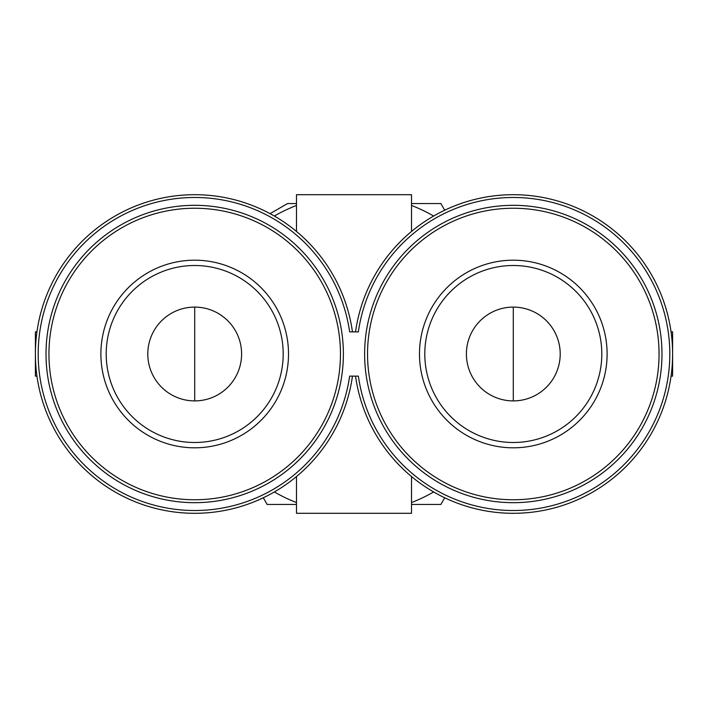 <?xml version="1.0" encoding="UTF-8"?>
<svg xmlns="http://www.w3.org/2000/svg" width="708" height="708" viewBox="0 0 708 708"><rect width="100%" height="100%" fill="white"/><g stroke="black" fill="none" stroke-linecap="round" stroke-linejoin="round"><path stroke-width="1.06" d="M147.795 354A46.905 46.905 0 0 1 218.153 313.379A46.905 46.905 0 0 1 218.153 394.621A46.905 46.905 0 0 1 147.795 354M560.205 354A46.905 46.905 0 0 0 489.848 313.379A46.905 46.905 0 0 0 489.848 394.621A46.905 46.905 0 0 0 560.205 354M433.65 491.954A159.3 159.3 0 0 1 411.525 502.547M296.475 502.547A159.3 159.3 0 0 1 274.35 491.954M274.35 216.046A159.3 159.3 0 0 1 296.475 205.453M411.525 205.453A159.3 159.3 0 0 1 433.65 216.046M411.525 476.546L411.525 513.3L296.475 513.3L296.475 476.546M411.525 231.454L411.525 194.7L296.475 194.7L296.475 231.454M349.646 331.875L358.354 331.875A156.521 156.521 0 0 1 597.879 222.303A156.521 156.521 0 0 1 597.879 485.697A156.521 156.521 0 0 1 358.354 376.125L349.646 376.125A156.521 156.521 0 0 1 110.121 485.697A156.521 156.521 0 0 1 110.121 222.303A156.521 156.521 0 0 1 349.646 331.875M355.54 376.125A159.3 159.3 0 0 0 599.269 488.113A159.3 159.3 0 0 0 599.269 219.887A159.3 159.3 0 0 0 355.54 331.875M661.98 354A148.68 148.68 0 0 0 438.96 225.241A148.68 148.68 0 0 0 438.96 482.759A148.68 148.68 0 0 0 661.98 354A148.68 148.68 0 0 0 438.96 225.241A148.68 148.68 0 0 0 438.96 482.759A148.68 148.68 0 0 0 661.98 354M607.11 354A93.81 93.81 0 0 0 466.395 272.757A93.81 93.81 0 0 0 466.395 435.243A93.81 93.81 0 0 0 607.11 354M263.288 497.777L267.137 504.45L296.475 504.45M411.525 504.45L440.863 504.45L444.712 497.777M444.712 210.223L440.863 203.55L411.525 203.55M296.475 203.55L287.572 203.55L270.067 213.657M352.46 376.125A159.3 159.3 0 0 1 108.731 488.113A159.3 159.3 0 0 1 108.731 219.887A159.3 159.3 0 0 1 352.46 331.875M100.89 354A93.81 93.81 0 0 1 241.605 272.757A93.81 93.81 0 0 1 241.605 435.243A93.81 93.81 0 0 1 100.89 354M46.02 354A148.68 148.68 0 0 1 269.04 225.241A148.68 148.68 0 0 1 269.04 482.759A148.68 148.68 0 0 1 46.02 354M36.94 331.875L35.4 331.875L35.4 376.125L36.94 376.125M671.06 376.125L672.6 376.125L672.6 331.875L671.06 331.875M106.2 354A88.5 88.5 0 0 1 238.95 277.359A88.5 88.5 0 0 1 238.95 430.641A88.5 88.5 0 0 1 106.2 354A88.5 88.5 0 0 1 238.95 277.359A88.5 88.5 0 0 1 238.95 430.641A88.5 88.5 0 0 1 106.2 354M601.8 354A88.5 88.5 0 0 0 469.05 277.359A88.5 88.5 0 0 0 469.05 430.641A88.5 88.5 0 0 0 601.8 354A88.5 88.5 0 0 0 469.05 277.359A88.5 88.5 0 0 0 469.05 430.641A88.5 88.5 0 0 0 601.8 354M513.3 400.905L513.3 307.095M659.051 354A145.751 145.751 0 0 0 440.42 227.772A145.751 145.751 0 0 0 440.42 480.228A145.751 145.751 0 0 0 659.051 354M48.949 354A145.751 145.751 0 0 1 267.58 227.772A145.751 145.751 0 0 1 267.58 480.228A145.751 145.751 0 0 1 48.949 354M194.7 400.905L194.7 307.095"/></g></svg>
